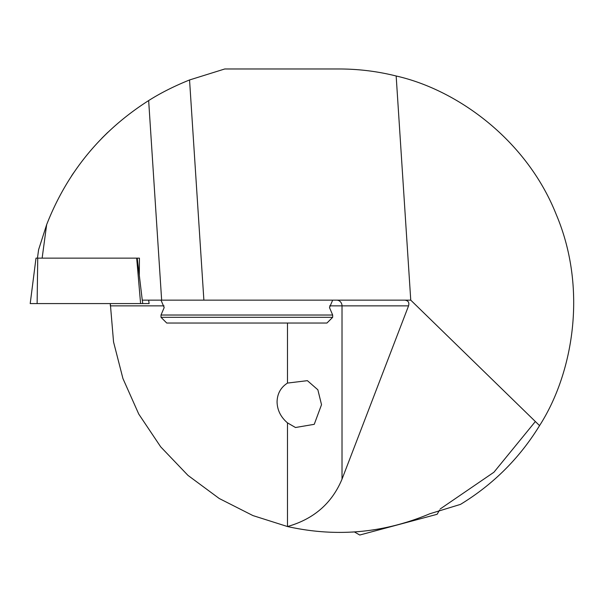 <?xml version="1.0" encoding="UTF-8"?>
<svg xmlns="http://www.w3.org/2000/svg" width="604" height="604" viewBox="0 0 604 604"><rect width="100%" height="100%" fill="white"/><g stroke="black" fill="none" stroke-linecap="round" stroke-linejoin="round"><path stroke-width="0.91" d="M287.474 383.079L307.398 380.663L317.847 389.776L321.524 404.688L314.246 424.325L295.492 427.511L287.474 422.86C280.754 417.122 277.281 410.139 277.062 401.894C277.281 393.702 280.754 387.428 287.474 383.079L287.474 323.034M164.039 305.866L110.328 305.866A228.878 228.878 0 0 1 110.313 303.578L113.552 341.955L122.937 378.542L138.754 414.072L160.709 446.862L187.972 475.386L219.237 498.504L252.94 515.582L287.474 526.537C313.74 519.108 331.921 503.313 342.015 479.161L408.553 305.866L329.641 305.866M101.895 138.203L107.806 132.352M410.78 520.973L397.523 524.899M378.24 529.104L372.54 530.018M359.486 531.558L352.094 532.094M535.355 421.516L493.929 472.23L440.203 508.968M139.441 258.142L137.214 258.142L139.441 258.142L139.305 275.311L142.265 300.143L410.75 300.143L539.561 425.616C519.531 458.217 493.174 484.476 460.497 504.385L429.754 513.785C383.683 533.158 336.254 537.409 287.474 526.537L287.474 422.86M73.567 172.887L71.521 175.96M37.456 258.142L38.603 249.686L46.659 224.643C67.165 172.193 101.17 130.834 148.66 100.574C160.536 93.039 174.163 86.168 189.55 79.962L224.756 68.977L339.199 68.977C358.474 68.984 377.462 71.325 396.164 75.998C456.949 89.679 526.552 139.622 556.254 214.548C587.715 288.75 573.234 373.181 539.561 425.616M410.75 300.143L396.164 75.998M46.659 224.643L42.137 258.142M149.113 303.578L148.66 300.143L149.12 303.578L140.596 303.578L136.678 258.142L137.116 258.142M404.657 300.143C408.191 300.505 409.489 302.415 408.553 305.866M439.576 510.048L437.122 514.291L359.742 535.023L354.42 531.95M332.668 300.143L329.497 307.579L332.668 315.024L161.011 315.024L164.182 307.579L161.011 300.143M332.668 317.311L326.945 323.034L166.734 323.034L161.011 317.311L332.668 317.311L332.668 315.024M30.208 303.578L35.998 258.142L37.735 258.142L37.123 303.578L30.208 303.578L35.998 258.142M142.317 300.143L142.725 303.578L37.123 303.578M139.834 279.743L137.214 258.142L37.735 258.142M342.015 479.161L342.015 305.866A5.723 5.376 -90 0 0 336.639 300.143M203.88 300.143L189.55 79.962M161.645 300.143L148.66 100.574M161.011 315.024L161.011 317.311"/></g></svg>
